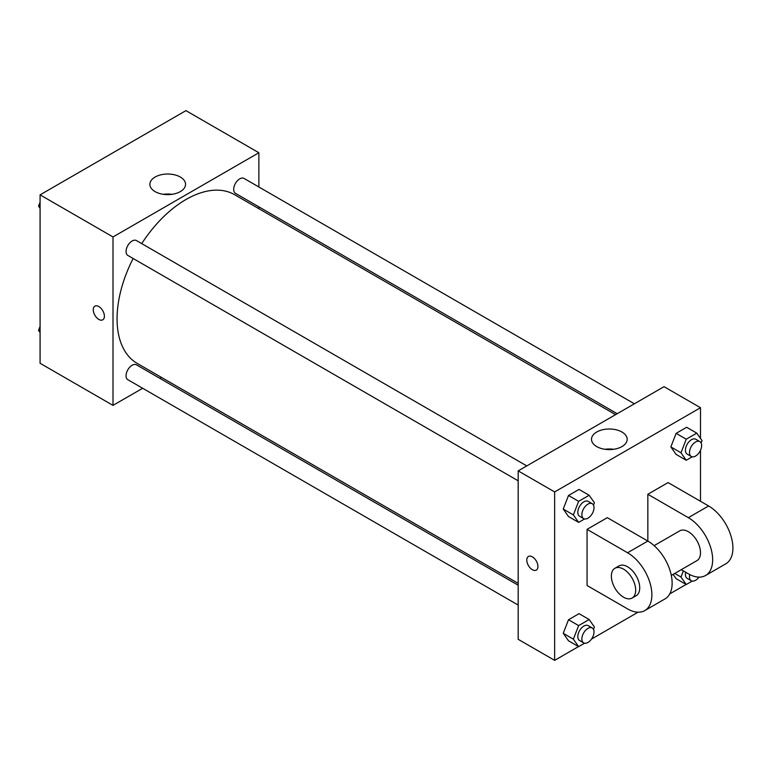 <?xml version="1.0" encoding="UTF-8"?>
<svg xmlns="http://www.w3.org/2000/svg" width="771" height="771" viewBox="0 0 771 771"><rect width="100%" height="100%" fill="white"/><g stroke="black" fill="none" stroke-linecap="round" stroke-linejoin="round"><path stroke-width="1.16" d="M142.664 388.266L113.009 405.382L40.082 363.276L40.082 194.851L185.946 110.638L258.873 152.745L258.873 186.987M161.467 377.414L159.857 378.339M133.132 258.497A97.406 56.235 120 0 0 117.067 318.828A97.406 56.235 120 0 0 137.238 363.42L518.179 583.358M615.586 414.644L234.644 194.706A97.406 56.235 120 0 0 141.729 243.617M258.873 206.84L258.873 208.69M113.009 405.382L113.009 236.957L258.873 152.745M634.388 403.792L244.041 178.429A8.597 4.963 120 0 0 237.42 180.732A8.597 4.963 120 0 0 233.671 189.377A8.597 4.963 120 0 0 235.454 193.319L617.195 413.709M518.179 585.218L136.428 364.818A8.597 4.963 120 0 0 129.807 367.121A8.597 4.963 120 0 0 126.059 375.766A8.597 4.963 120 0 0 127.841 379.708L518.179 605.062M518.179 480.805L127.841 255.442A8.597 4.963 -60 0 1 127.841 245.515A8.597 4.963 -60 0 1 136.428 240.562L526.776 465.915M113.009 236.957L40.082 194.851M155.096 191.613A17.839 10.302 180 0 1 149.873 184.327A17.839 10.302 180 0 1 167.712 174.024A17.839 10.302 180 0 1 185.551 184.327A17.839 10.302 180 0 1 174.535 193.839A17.839 10.302 180 0 1 155.096 191.613M104.403 316.197A7.874 4.549 60 0 1 102.774 319.811A7.874 4.549 60 0 1 94.891 315.262A7.874 4.549 60 0 1 94.891 306.164A7.874 4.549 60 0 1 100.962 308.275A7.874 4.549 60 0 1 104.403 316.197M102.774 319.801A7.874 4.549 60 0 1 94.891 315.252A7.874 4.549 60 0 1 94.891 306.164M163.385 194.321A17.839 10.302 180 0 1 172.029 194.321M578.51 646.58L554.648 660.362L518.179 639.304L518.179 470.879L664.043 386.666L700.502 407.724L700.502 438.439M40.082 208.305L38.55 206.127L40.082 202.175M43.745 192.74L54.462 186.553M40.082 207.004L38.55 206.127M151.357 130.607L162.074 124.42M40.082 332.561L38.55 330.383L40.082 326.432M40.082 331.27L38.55 330.383M584.591 518.95L578.635 522.391L573.373 514.903L578.635 501.333L589.16 495.261L594.422 502.74L593.506 505.111M592.244 503.714L588.196 501.381A8.597 4.963 120 0 0 581.575 503.685A8.597 4.963 120 0 0 577.816 512.33A8.597 4.963 120 0 0 579.599 516.262L583.647 518.604A8.597 4.963 120 0 0 592.244 513.64A8.597 4.963 120 0 0 592.244 503.714A8.597 4.963 120 0 0 585.623 506.017A8.597 4.963 120 0 0 581.874 514.671A8.597 4.963 120 0 0 583.647 518.604M578.635 522.391L568.506 516.541L563.244 509.053L568.506 495.483L579.031 489.412L589.16 495.261M573.373 514.903L563.244 509.053L568.506 495.483L579.031 489.412M578.635 501.333L568.506 495.483M692.204 456.817L686.248 460.258L680.986 452.77L686.248 439.2L696.772 433.129L702.034 440.617L701.118 442.978M699.856 441.59L695.808 439.248A8.597 4.963 120 0 0 689.187 441.552A8.597 4.963 120 0 0 685.429 450.206A8.597 4.963 120 0 0 687.212 454.138L691.259 456.48A8.597 4.963 120 0 0 699.856 451.517A8.597 4.963 120 0 0 699.856 441.59A8.597 4.963 120 0 0 693.235 443.894A8.597 4.963 120 0 0 689.486 452.538A8.597 4.963 120 0 0 691.259 456.48M686.248 460.258L676.119 454.408L670.857 446.92L676.119 433.36L686.643 427.279L696.772 433.129M680.986 452.77L670.857 446.92L676.119 433.36L686.643 427.279M686.248 439.2L676.119 433.36M584.591 643.207L578.635 646.647L573.373 639.159L578.635 625.599L589.16 619.518L594.422 627.006L593.506 629.367M592.244 627.98L588.196 625.638A8.597 4.963 120 0 0 581.575 627.941A8.597 4.963 120 0 0 577.816 636.595A8.597 4.963 120 0 0 579.599 640.528L583.647 642.869A8.597 4.963 120 0 0 592.244 637.906A8.597 4.963 120 0 0 592.244 627.98A8.597 4.963 120 0 0 585.623 630.283A8.597 4.963 120 0 0 581.874 638.928A8.597 4.963 120 0 0 583.647 642.869M578.635 646.647L568.506 640.797L563.244 633.309L568.506 619.749L579.031 613.668L589.16 619.518M573.373 639.159L563.244 633.309L568.506 619.749L579.031 613.668M578.635 625.599L568.506 619.749M692.204 581.083L686.248 584.514L680.986 577.036L683.357 570.925M685.689 572.275A8.597 4.963 120 0 0 685.429 574.462A8.597 4.963 120 0 0 687.212 578.395L691.259 580.736A8.597 4.963 120 0 0 698.979 577.122M686.248 584.514L676.119 578.674L673.102 574.385L676.119 578.674M680.986 577.026L674.75 573.431M689.756 574.568A8.597 4.963 120 0 0 689.486 576.804A8.597 4.963 120 0 0 691.259 580.736M532.366 569.711A7.874 4.549 -120 0 0 536.298 570.097A7.874 4.549 60 0 1 532.356 569.711A7.874 4.549 60 0 1 527.21 562.772A7.874 4.549 60 0 1 528.424 556.46A7.874 4.549 -120 0 0 527.219 562.772A7.874 4.549 -120 0 0 532.366 569.711M528.424 556.46A7.874 4.549 60 0 1 536.298 561.009A7.874 4.549 60 0 1 536.298 570.106M554.648 660.362L554.648 491.937L518.179 470.879L664.043 386.666M518.179 639.304L518.179 470.879M621.956 432.02A17.839 10.302 180 0 1 627.18 439.297A17.839 10.302 180 0 1 609.341 449.599A17.839 10.302 180 0 1 591.502 439.297A17.839 10.302 180 0 1 602.517 429.784A17.839 10.302 180 0 1 621.956 432.02M554.648 491.937L700.502 407.724M613.668 449.291A17.839 10.302 0 0 0 605.013 449.291M700.502 450.264L700.502 501.295M686.123 584.447L669.768 593.892M638.051 612.203L591.482 639.092M676.119 454.408L670.857 446.92M568.506 516.541L563.244 509.053M568.506 640.797L563.244 633.309M587.059 529.359L627.575 552.749A34.377 19.853 60 0 1 650.03 583.049A34.377 19.853 60 0 1 644.768 610.593A34.377 19.853 60 0 1 627.575 608.897L587.059 585.507L587.059 529.359L607.317 517.669L647.833 541.059L647.833 494.269L668.091 482.579L708.607 505.969A34.377 19.853 60 0 1 731.062 536.269A34.377 19.853 60 0 1 725.8 563.813L705.542 575.513A34.377 19.853 60 0 1 688.349 573.807L681.227 569.692M644.768 610.593L665.026 598.903A34.377 19.853 -120 0 0 670.288 571.35A34.377 19.853 -120 0 0 647.833 541.059L627.575 552.749M654.126 545.646L679.752 530.853A17.193 9.927 60 0 1 693.004 535.45A17.193 9.927 60 0 1 700.502 552.749A17.193 9.927 60 0 1 696.945 560.623L671.31 575.417M708.607 505.969L688.349 517.669L647.833 494.269M688.349 517.669A34.377 19.853 60 0 1 710.804 547.959A34.377 19.853 60 0 1 705.542 575.513M614.93 568.275L618.978 565.933A17.193 9.927 60 0 1 632.23 570.54A17.193 9.927 60 0 1 639.728 587.839A17.193 9.927 60 0 1 636.171 595.713L632.114 598.045A17.193 9.927 60 0 1 614.93 588.128A17.193 9.927 60 0 1 614.93 568.275A17.193 9.927 60 0 1 628.172 572.882A17.193 9.927 60 0 1 635.68 590.181A17.193 9.927 60 0 1 632.114 598.045"/></g></svg>
